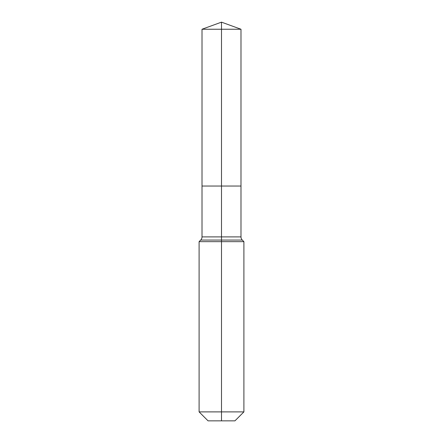 <?xml version="1.0" encoding="UTF-8"?>
<svg xmlns="http://www.w3.org/2000/svg" width="443" height="443" viewBox="0 0 443 443"><rect width="100%" height="100%" fill="white"/><g stroke="black" fill="none" stroke-linecap="round" stroke-linejoin="round"><path stroke-width="0.66" d="M199.101 411.89L243.899 411.89L234.94 420.85L208.06 420.85L199.101 411.89L199.101 241.656L221.5 241.656L221.5 240.062L200.701 240.062A4.48 4.48 0 0 0 202.014 236.894L202.014 186.032L221.5 186.032L221.5 29.244L240.986 29.244L221.5 22.15L221.5 29.244L202.014 29.244L202.014 186.032L240.986 186.032L240.986 29.244M242.299 240.062L221.5 240.062L221.5 186.032L240.986 186.032L240.986 236.894A4.48 4.48 0 0 0 242.299 240.062L243.899 241.656L221.5 241.656L221.5 420.85M202.014 236.894L240.986 236.894M221.5 22.15L202.014 29.244M243.899 411.89L243.899 241.656M200.701 240.062L199.101 241.656"/></g></svg>
